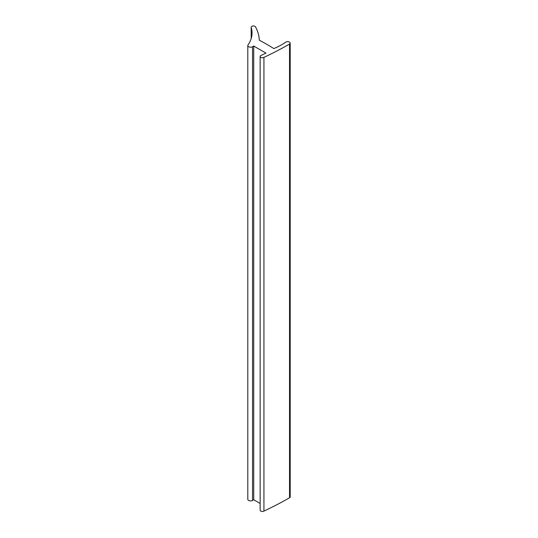 <?xml version="1.0" encoding="UTF-8"?>
<svg xmlns="http://www.w3.org/2000/svg" width="538" height="538" viewBox="0 0 538 538"><rect width="100%" height="100%" fill="white"/><g stroke="black" fill="none" stroke-linecap="round" stroke-linejoin="round"><path stroke-width="0.81" d="M289.552 42.226L289.121 41.977A2.226 1.284 0 0 0 286.014 41.998A66.685 38.501 0 0 1 273.835 48.581A222.275 128.326 0 0 0 259.296 40.189A83.356 48.124 0 0 0 255.537 26.9A2.226 1.284 0 0 0 253.095 25.985A2.226 1.284 0 0 0 251.179 27.256A2.226 1.284 0 0 0 251.212 27.478A55.569 32.085 0 0 1 252.04 32.979A55.569 32.085 0 0 1 247.991 44.997A2.777 1.607 0 0 0 247.796 45.582A2.777 1.607 0 0 0 249.511 47.068A2.777 1.607 0 0 0 252.537 46.719L253.721 46.039L265.98 53.114L260.957 55.481A2.226 1.284 0 0 0 260.136 56.477A2.226 1.284 0 0 0 261.508 57.66A2.226 1.284 0 0 0 263.936 57.384A333.412 192.496 0 0 0 289.552 44.042A2.226 1.284 0 0 0 290.204 43.134A2.226 1.284 0 0 0 289.552 42.226M247.796 45.582L247.796 499.304A2.777 1.607 0 0 0 249.511 500.784A2.777 1.607 0 0 0 252.537 500.441L253.721 499.755L253.721 46.039M253.721 499.755L260.136 503.467M260.136 56.477L260.136 510.192A2.226 1.284 0 0 0 261.508 511.376A2.226 1.284 0 0 0 263.936 511.1L263.936 57.384M263.936 511.1A333.412 192.496 0 0 0 289.552 497.758A2.226 1.284 0 0 0 290.204 496.856L290.204 43.134M251.212 38.48L251.212 27.478M252.537 500.441L252.537 46.719M289.552 497.758L289.552 44.042M251.179 38.588L251.179 27.256"/></g></svg>
